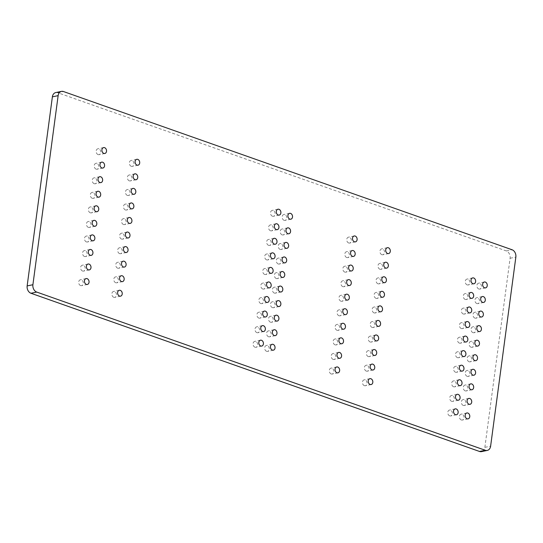 <?xml version="1.0" encoding="UTF-8"?>
<svg xmlns="http://www.w3.org/2000/svg" width="543" height="543" viewBox="0 0 543 543"><rect width="100%" height="100%" fill="white"/><g stroke="black" fill="none" stroke-linecap="round" stroke-linejoin="round"><path stroke-width="0.41" stroke-dasharray="2.71 2.04" d="M55.739 92.575A6.007 4.575 -101.7 0 1 57.721 92.724L506.28 250.927A6.007 4.575 -101.7 0 1 510.094 258.271L484.865 447.351A6.007 4.575 -101.7 0 1 481.505 451.62M80.602 285.577A3 2.287 -101.7 0 1 78.667 282.536A3 2.287 -101.7 0 1 80.371 279.774A3 2.287 -101.7 0 1 83.222 282.251A3 2.287 -101.7 0 1 81.593 285.652A3 2.287 -101.7 0 1 80.602 285.577M113.786 297.286A3 2.287 -101.7 0 1 111.851 294.245A3 2.287 -101.7 0 1 113.555 291.476A3 2.287 -101.7 0 1 116.406 293.953A3 2.287 -101.7 0 1 114.777 297.36A3 2.287 -101.7 0 1 113.786 297.286M82.543 271.025A3 2.287 -101.7 0 1 80.608 267.984A3 2.287 -101.7 0 1 82.319 265.222A3 2.287 -101.7 0 1 85.163 267.699A3 2.287 -101.7 0 1 83.534 271.1A3 2.287 -101.7 0 1 82.543 271.025M115.727 282.733A3 2.287 -101.7 0 1 113.792 279.693A3 2.287 -101.7 0 1 115.503 276.923A3 2.287 -101.7 0 1 118.347 279.401A3 2.287 -101.7 0 1 116.718 282.808A3 2.287 -101.7 0 1 115.727 282.733M84.484 256.472A3 2.287 -101.7 0 1 82.55 253.432A3 2.287 -101.7 0 1 84.26 250.669A3 2.287 -101.7 0 1 87.104 253.147A3 2.287 -101.7 0 1 85.475 256.547A3 2.287 -101.7 0 1 84.484 256.472M117.668 268.174A3 2.287 -101.7 0 1 115.734 265.133A3 2.287 -101.7 0 1 117.444 262.371A3 2.287 -101.7 0 1 120.288 264.848A3 2.287 -101.7 0 1 118.659 268.249A3 2.287 -101.7 0 1 117.668 268.174M254.972 347.201A3 2.287 -101.7 0 1 253.038 344.16A3 2.287 -101.7 0 1 254.748 341.391A3 2.287 -101.7 0 1 257.592 343.868A3 2.287 -101.7 0 1 255.963 347.276A3 2.287 -101.7 0 1 254.972 347.201M266.599 351.301A3 2.287 -101.7 0 1 264.665 348.26A3 2.287 -101.7 0 1 266.375 345.497A3 2.287 -101.7 0 1 269.219 347.968A3 2.287 -101.7 0 1 267.59 351.375A3 2.287 -101.7 0 1 266.599 351.301M256.914 332.649A3 2.287 -101.7 0 1 254.979 329.608A3 2.287 -101.7 0 1 256.69 326.838A3 2.287 -101.7 0 1 259.534 329.316A3 2.287 -101.7 0 1 257.905 332.723A3 2.287 -101.7 0 1 256.914 332.649M268.541 336.748A3 2.287 -101.7 0 1 266.606 333.707A3 2.287 -101.7 0 1 268.317 330.938A3 2.287 -101.7 0 1 271.161 333.416A3 2.287 -101.7 0 1 269.532 336.823A3 2.287 -101.7 0 1 268.541 336.748M258.855 318.089A3 2.287 -101.7 0 1 256.92 315.049A3 2.287 -101.7 0 1 258.631 312.286A3 2.287 -101.7 0 1 261.475 314.764A3 2.287 -101.7 0 1 259.846 318.164A3 2.287 -101.7 0 1 258.855 318.089M270.482 322.189A3 2.287 -101.7 0 1 268.547 319.155A3 2.287 -101.7 0 1 270.258 316.386A3 2.287 -101.7 0 1 273.102 318.863A3 2.287 -101.7 0 1 271.473 322.27A3 2.287 -101.7 0 1 270.482 322.189M86.425 241.92A3 2.287 -101.7 0 1 84.491 238.879A3 2.287 -101.7 0 1 86.201 236.117A3 2.287 -101.7 0 1 89.045 238.594A3 2.287 -101.7 0 1 87.416 241.995A3 2.287 -101.7 0 1 86.425 241.92M119.609 253.622A3 2.287 -101.7 0 1 117.675 250.581A3 2.287 -101.7 0 1 119.385 247.818A3 2.287 -101.7 0 1 122.229 250.296A3 2.287 -101.7 0 1 120.6 253.696A3 2.287 -101.7 0 1 119.609 253.622M88.366 227.368A3 2.287 -101.7 0 1 86.432 224.327A3 2.287 -101.7 0 1 88.142 221.564A3 2.287 -101.7 0 1 90.986 224.035A3 2.287 -101.7 0 1 89.357 227.442A3 2.287 -101.7 0 1 88.366 227.368M121.551 239.069A3 2.287 -101.7 0 1 119.616 236.029A3 2.287 -101.7 0 1 121.327 233.266A3 2.287 -101.7 0 1 124.171 235.743A3 2.287 -101.7 0 1 122.542 239.144A3 2.287 -101.7 0 1 121.551 239.069M260.796 303.537A3 2.287 -101.7 0 1 258.862 300.496A3 2.287 -101.7 0 1 260.572 297.734A3 2.287 -101.7 0 1 263.423 300.211A3 2.287 -101.7 0 1 261.787 303.612A3 2.287 -101.7 0 1 260.796 303.537M272.423 307.637A3 2.287 -101.7 0 1 270.489 304.596A3 2.287 -101.7 0 1 272.199 301.833A3 2.287 -101.7 0 1 275.043 304.311A3 2.287 -101.7 0 1 273.414 307.711A3 2.287 -101.7 0 1 272.423 307.637M262.737 288.985A3 2.287 -101.7 0 1 260.803 285.944A3 2.287 -101.7 0 1 262.513 283.181A3 2.287 -101.7 0 1 265.364 285.659A3 2.287 -101.7 0 1 263.735 289.059A3 2.287 -101.7 0 1 262.737 288.985M274.364 293.084A3 2.287 -101.7 0 1 272.43 290.043A3 2.287 -101.7 0 1 274.14 287.281A3 2.287 -101.7 0 1 276.984 289.758A3 2.287 -101.7 0 1 275.355 293.159A3 2.287 -101.7 0 1 274.364 293.084M331.196 373.964A3 2.287 -101.7 0 1 329.262 370.923A3 2.287 -101.7 0 1 330.972 368.154A3 2.287 -101.7 0 1 333.816 370.631A3 2.287 -101.7 0 1 332.187 374.039A3 2.287 -101.7 0 1 331.196 373.964M364.38 385.666A3 2.287 -101.7 0 1 362.446 382.625A3 2.287 -101.7 0 1 364.156 379.862A3 2.287 -101.7 0 1 367 382.34A3 2.287 -101.7 0 1 365.371 385.74A3 2.287 -101.7 0 1 364.38 385.666M333.137 359.405A3 2.287 -101.7 0 1 331.203 356.364A3 2.287 -101.7 0 1 332.913 353.602A3 2.287 -101.7 0 1 335.757 356.079A3 2.287 -101.7 0 1 334.128 359.486A3 2.287 -101.7 0 1 333.137 359.405M366.321 371.113A3 2.287 -101.7 0 1 364.387 368.073A3 2.287 -101.7 0 1 366.097 365.31A3 2.287 -101.7 0 1 368.941 367.781A3 2.287 -101.7 0 1 367.312 371.188A3 2.287 -101.7 0 1 366.321 371.113M335.079 344.853A3 2.287 -101.7 0 1 333.144 341.812A3 2.287 -101.7 0 1 334.855 339.049A3 2.287 -101.7 0 1 337.698 341.527A3 2.287 -101.7 0 1 336.069 344.927A3 2.287 -101.7 0 1 335.079 344.853M368.263 356.561A3 2.287 -101.7 0 1 366.328 353.52A3 2.287 -101.7 0 1 368.039 350.751A3 2.287 -101.7 0 1 370.883 353.228A3 2.287 -101.7 0 1 369.254 356.636A3 2.287 -101.7 0 1 368.263 356.561M449.706 415.877A3 2.287 -101.7 0 1 447.771 412.836A3 2.287 -101.7 0 1 449.475 410.074A3 2.287 -101.7 0 1 452.326 412.551A3 2.287 -101.7 0 1 450.697 415.952A3 2.287 -101.7 0 1 449.706 415.877M461.333 419.977A3 2.287 -101.7 0 1 459.398 416.936A3 2.287 -101.7 0 1 461.102 414.173A3 2.287 -101.7 0 1 463.953 416.651A3 2.287 -101.7 0 1 462.324 420.051A3 2.287 -101.7 0 1 461.333 419.977M451.647 401.325A3 2.287 -101.7 0 1 449.713 398.284A3 2.287 -101.7 0 1 451.416 395.521A3 2.287 -101.7 0 1 454.267 397.999A3 2.287 -101.7 0 1 452.638 401.399A3 2.287 -101.7 0 1 451.647 401.325M463.274 405.424A3 2.287 -101.7 0 1 461.34 402.383A3 2.287 -101.7 0 1 463.043 399.621A3 2.287 -101.7 0 1 465.894 402.098A3 2.287 -101.7 0 1 464.265 405.499A3 2.287 -101.7 0 1 463.274 405.424M453.588 386.772A3 2.287 -101.7 0 1 451.654 383.731A3 2.287 -101.7 0 1 453.364 380.969A3 2.287 -101.7 0 1 456.208 383.439A3 2.287 -101.7 0 1 454.579 386.847A3 2.287 -101.7 0 1 453.588 386.772M465.215 390.872A3 2.287 -101.7 0 1 463.281 387.831A3 2.287 -101.7 0 1 464.984 385.068A3 2.287 -101.7 0 1 467.835 387.546A3 2.287 -101.7 0 1 466.206 390.946A3 2.287 -101.7 0 1 465.215 390.872M337.02 330.3A3 2.287 -101.7 0 1 335.085 327.259A3 2.287 -101.7 0 1 336.796 324.497A3 2.287 -101.7 0 1 339.64 326.974A3 2.287 -101.7 0 1 338.011 330.375A3 2.287 -101.7 0 1 337.02 330.3M370.204 342.002A3 2.287 -101.7 0 1 368.269 338.968A3 2.287 -101.7 0 1 369.98 336.198A3 2.287 -101.7 0 1 372.824 338.676A3 2.287 -101.7 0 1 371.195 342.083A3 2.287 -101.7 0 1 370.204 342.002M338.961 315.748A3 2.287 -101.7 0 1 337.027 312.707A3 2.287 -101.7 0 1 338.737 309.944A3 2.287 -101.7 0 1 341.588 312.422A3 2.287 -101.7 0 1 339.952 315.822A3 2.287 -101.7 0 1 338.961 315.748M372.145 327.449A3 2.287 -101.7 0 1 370.211 324.409A3 2.287 -101.7 0 1 371.921 321.646A3 2.287 -101.7 0 1 374.772 324.123A3 2.287 -101.7 0 1 373.136 327.524A3 2.287 -101.7 0 1 372.145 327.449M455.529 372.22A3 2.287 -101.7 0 1 453.595 369.179A3 2.287 -101.7 0 1 455.305 366.41A3 2.287 -101.7 0 1 458.149 368.887A3 2.287 -101.7 0 1 456.52 372.294A3 2.287 -101.7 0 1 455.529 372.22M467.156 376.319A3 2.287 -101.7 0 1 465.222 373.279A3 2.287 -101.7 0 1 466.926 370.516A3 2.287 -101.7 0 1 469.776 372.987A3 2.287 -101.7 0 1 468.147 376.394A3 2.287 -101.7 0 1 467.156 376.319M457.471 357.667A3 2.287 -101.7 0 1 455.536 354.627A3 2.287 -101.7 0 1 457.247 351.857A3 2.287 -101.7 0 1 460.091 354.335A3 2.287 -101.7 0 1 458.462 357.742A3 2.287 -101.7 0 1 457.471 357.667M469.098 361.767A3 2.287 -101.7 0 1 467.163 358.726A3 2.287 -101.7 0 1 468.874 355.957A3 2.287 -101.7 0 1 471.718 358.434A3 2.287 -101.7 0 1 470.089 361.842A3 2.287 -101.7 0 1 469.098 361.767M90.308 212.815A3 2.287 -101.7 0 1 88.373 209.774A3 2.287 -101.7 0 1 90.084 207.005A3 2.287 -101.7 0 1 92.928 209.483A3 2.287 -101.7 0 1 91.299 212.89A3 2.287 -101.7 0 1 90.308 212.815M123.492 224.517A3 2.287 -101.7 0 1 121.557 221.476A3 2.287 -101.7 0 1 123.268 218.714A3 2.287 -101.7 0 1 126.119 221.191A3 2.287 -101.7 0 1 124.483 224.592A3 2.287 -101.7 0 1 123.492 224.517M92.249 198.263A3 2.287 -101.7 0 1 90.314 195.222A3 2.287 -101.7 0 1 92.025 192.453A3 2.287 -101.7 0 1 94.876 194.93A3 2.287 -101.7 0 1 93.24 198.338A3 2.287 -101.7 0 1 92.249 198.263M125.433 209.965A3 2.287 -101.7 0 1 123.499 206.924A3 2.287 -101.7 0 1 125.209 204.161A3 2.287 -101.7 0 1 128.06 206.632A3 2.287 -101.7 0 1 126.424 210.039A3 2.287 -101.7 0 1 125.433 209.965M264.685 274.432A3 2.287 -101.7 0 1 262.744 271.391A3 2.287 -101.7 0 1 264.455 268.629A3 2.287 -101.7 0 1 267.305 271.106A3 2.287 -101.7 0 1 265.676 274.507A3 2.287 -101.7 0 1 264.685 274.432M276.306 278.532A3 2.287 -101.7 0 1 274.371 275.491A3 2.287 -101.7 0 1 276.082 272.729A3 2.287 -101.7 0 1 278.932 275.206A3 2.287 -101.7 0 1 277.297 278.607A3 2.287 -101.7 0 1 276.306 278.532M266.627 259.88A3 2.287 -101.7 0 1 264.692 256.839A3 2.287 -101.7 0 1 266.396 254.076A3 2.287 -101.7 0 1 269.247 256.547A3 2.287 -101.7 0 1 267.618 259.954A3 2.287 -101.7 0 1 266.627 259.88M278.247 263.979A3 2.287 -101.7 0 1 276.312 260.939A3 2.287 -101.7 0 1 278.023 258.176A3 2.287 -101.7 0 1 280.874 260.654A3 2.287 -101.7 0 1 279.245 264.054A3 2.287 -101.7 0 1 278.247 263.979M94.19 183.704A3 2.287 -101.7 0 1 92.256 180.663A3 2.287 -101.7 0 1 93.966 177.9A3 2.287 -101.7 0 1 96.817 180.378A3 2.287 -101.7 0 1 95.181 183.778A3 2.287 -101.7 0 1 94.19 183.704M127.381 195.412A3 2.287 -101.7 0 1 125.44 192.371A3 2.287 -101.7 0 1 127.15 189.602A3 2.287 -101.7 0 1 130.001 192.079A3 2.287 -101.7 0 1 128.372 195.487A3 2.287 -101.7 0 1 127.381 195.412M96.138 169.151A3 2.287 -101.7 0 1 94.197 166.11A3 2.287 -101.7 0 1 95.907 163.348A3 2.287 -101.7 0 1 98.758 165.825A3 2.287 -101.7 0 1 97.129 169.226A3 2.287 -101.7 0 1 96.138 169.151M129.322 180.86A3 2.287 -101.7 0 1 127.381 177.819A3 2.287 -101.7 0 1 129.091 175.05A3 2.287 -101.7 0 1 131.942 177.527A3 2.287 -101.7 0 1 130.313 180.934A3 2.287 -101.7 0 1 129.322 180.86M98.079 154.599A3 2.287 -101.7 0 1 96.145 151.558A3 2.287 -101.7 0 1 97.849 148.796A3 2.287 -101.7 0 1 100.699 151.273A3 2.287 -101.7 0 1 99.07 154.674A3 2.287 -101.7 0 1 98.079 154.599M131.263 166.301A3 2.287 -101.7 0 1 129.329 163.26A3 2.287 -101.7 0 1 131.033 160.497A3 2.287 -101.7 0 1 133.883 162.975A3 2.287 -101.7 0 1 132.254 166.375A3 2.287 -101.7 0 1 131.263 166.301M268.568 245.327A3 2.287 -101.7 0 1 266.633 242.287A3 2.287 -101.7 0 1 268.337 239.517A3 2.287 -101.7 0 1 271.188 241.995A3 2.287 -101.7 0 1 269.559 245.402A3 2.287 -101.7 0 1 268.568 245.327M280.195 249.427A3 2.287 -101.7 0 1 278.254 246.386A3 2.287 -101.7 0 1 279.964 243.624A3 2.287 -101.7 0 1 282.815 246.094A3 2.287 -101.7 0 1 281.186 249.502A3 2.287 -101.7 0 1 280.195 249.427M270.509 230.775A3 2.287 -101.7 0 1 268.575 227.734A3 2.287 -101.7 0 1 270.278 224.965A3 2.287 -101.7 0 1 273.129 227.442A3 2.287 -101.7 0 1 271.5 230.85A3 2.287 -101.7 0 1 270.509 230.775M282.136 234.875A3 2.287 -101.7 0 1 280.202 231.834A3 2.287 -101.7 0 1 281.905 229.065A3 2.287 -101.7 0 1 284.756 231.542A3 2.287 -101.7 0 1 283.127 234.949A3 2.287 -101.7 0 1 282.136 234.875M272.45 216.216A3 2.287 -101.7 0 1 270.516 213.175A3 2.287 -101.7 0 1 272.219 210.412A3 2.287 -101.7 0 1 275.07 212.89A3 2.287 -101.7 0 1 273.441 216.29A3 2.287 -101.7 0 1 272.45 216.216M284.077 220.315A3 2.287 -101.7 0 1 282.143 217.281A3 2.287 -101.7 0 1 283.846 214.512A3 2.287 -101.7 0 1 286.697 216.99A3 2.287 -101.7 0 1 285.068 220.397A3 2.287 -101.7 0 1 284.077 220.315M340.902 301.195A3 2.287 -101.7 0 1 338.968 298.155A3 2.287 -101.7 0 1 340.678 295.392A3 2.287 -101.7 0 1 343.529 297.863A3 2.287 -101.7 0 1 341.893 301.27A3 2.287 -101.7 0 1 340.902 301.195M374.086 312.897A3 2.287 -101.7 0 1 372.152 309.856A3 2.287 -101.7 0 1 373.862 307.094A3 2.287 -101.7 0 1 376.713 309.571A3 2.287 -101.7 0 1 375.084 312.972A3 2.287 -101.7 0 1 374.086 312.897M342.85 286.643A3 2.287 -101.7 0 1 340.909 283.602A3 2.287 -101.7 0 1 342.619 280.84A3 2.287 -101.7 0 1 345.47 283.31A3 2.287 -101.7 0 1 343.841 286.718A3 2.287 -101.7 0 1 342.85 286.643M376.034 298.345A3 2.287 -101.7 0 1 374.093 295.304A3 2.287 -101.7 0 1 375.804 292.541A3 2.287 -101.7 0 1 378.654 295.019A3 2.287 -101.7 0 1 377.025 298.419A3 2.287 -101.7 0 1 376.034 298.345M459.412 343.108A3 2.287 -101.7 0 1 457.477 340.067A3 2.287 -101.7 0 1 459.188 337.305A3 2.287 -101.7 0 1 462.032 339.782A3 2.287 -101.7 0 1 460.403 343.19A3 2.287 -101.7 0 1 459.412 343.108M471.039 347.215A3 2.287 -101.7 0 1 469.104 344.174A3 2.287 -101.7 0 1 470.815 341.404A3 2.287 -101.7 0 1 473.659 343.882A3 2.287 -101.7 0 1 472.03 347.289A3 2.287 -101.7 0 1 471.039 347.215M461.353 328.556A3 2.287 -101.7 0 1 459.419 325.515A3 2.287 -101.7 0 1 461.129 322.752A3 2.287 -101.7 0 1 463.973 325.23A3 2.287 -101.7 0 1 462.344 328.63A3 2.287 -101.7 0 1 461.353 328.556M472.98 332.655A3 2.287 -101.7 0 1 471.046 329.615A3 2.287 -101.7 0 1 472.756 326.852A3 2.287 -101.7 0 1 475.6 329.329A3 2.287 -101.7 0 1 473.971 332.73A3 2.287 -101.7 0 1 472.98 332.655M344.791 272.091A3 2.287 -101.7 0 1 342.85 269.05A3 2.287 -101.7 0 1 344.561 266.28A3 2.287 -101.7 0 1 347.411 268.758A3 2.287 -101.7 0 1 345.782 272.165A3 2.287 -101.7 0 1 344.791 272.091M377.976 283.792A3 2.287 -101.7 0 1 376.041 280.751A3 2.287 -101.7 0 1 377.745 277.989A3 2.287 -101.7 0 1 380.595 280.466A3 2.287 -101.7 0 1 378.966 283.867A3 2.287 -101.7 0 1 377.976 283.792M346.733 257.531A3 2.287 -101.7 0 1 344.798 254.497A3 2.287 -101.7 0 1 346.502 251.728A3 2.287 -101.7 0 1 349.353 254.205A3 2.287 -101.7 0 1 347.724 257.613A3 2.287 -101.7 0 1 346.733 257.531M379.917 269.24A3 2.287 -101.7 0 1 377.982 266.199A3 2.287 -101.7 0 1 379.686 263.436A3 2.287 -101.7 0 1 382.537 265.907A3 2.287 -101.7 0 1 380.908 269.314A3 2.287 -101.7 0 1 379.917 269.24M348.674 242.979A3 2.287 -101.7 0 1 346.739 239.938A3 2.287 -101.7 0 1 348.443 237.176A3 2.287 -101.7 0 1 351.294 239.653A3 2.287 -101.7 0 1 349.665 243.054A3 2.287 -101.7 0 1 348.674 242.979M381.858 254.687A3 2.287 -101.7 0 1 379.924 251.647A3 2.287 -101.7 0 1 381.627 248.877A3 2.287 -101.7 0 1 384.478 251.355A3 2.287 -101.7 0 1 382.849 254.762A3 2.287 -101.7 0 1 381.858 254.687M463.294 314.003A3 2.287 -101.7 0 1 461.36 310.963A3 2.287 -101.7 0 1 463.07 308.2A3 2.287 -101.7 0 1 465.921 310.677A3 2.287 -101.7 0 1 464.285 314.078A3 2.287 -101.7 0 1 463.294 314.003M474.921 318.103A3 2.287 -101.7 0 1 472.987 315.062A3 2.287 -101.7 0 1 474.697 312.3A3 2.287 -101.7 0 1 477.541 314.777A3 2.287 -101.7 0 1 475.912 318.178A3 2.287 -101.7 0 1 474.921 318.103M465.236 299.451A3 2.287 -101.7 0 1 463.301 296.41A3 2.287 -101.7 0 1 465.012 293.648A3 2.287 -101.7 0 1 467.862 296.125A3 2.287 -101.7 0 1 466.233 299.526A3 2.287 -101.7 0 1 465.236 299.451M476.863 303.551A3 2.287 -101.7 0 1 474.928 300.51A3 2.287 -101.7 0 1 476.639 297.747A3 2.287 -101.7 0 1 479.489 300.225A3 2.287 -101.7 0 1 477.854 303.625A3 2.287 -101.7 0 1 476.863 303.551M467.184 284.899A3 2.287 -101.7 0 1 465.242 281.858A3 2.287 -101.7 0 1 466.953 279.095A3 2.287 -101.7 0 1 469.804 281.566A3 2.287 -101.7 0 1 468.175 284.973A3 2.287 -101.7 0 1 467.184 284.899M478.804 288.998A3 2.287 -101.7 0 1 476.869 285.957A3 2.287 -101.7 0 1 478.58 283.195A3 2.287 -101.7 0 1 481.431 285.672A3 2.287 -101.7 0 1 479.795 289.073A3 2.287 -101.7 0 1 478.804 288.998M506.28 250.927L512.035 249.739M510.094 258.271L515.85 257.077M57.721 92.724L63.477 91.536M484.865 447.351L490.621 446.156M86.127 278.579L80.371 279.774M87.348 284.464L81.593 285.652M119.311 290.288L113.555 291.476M120.532 296.166L114.777 297.36M88.068 264.027L82.319 265.222M89.29 269.912L83.534 271.1M121.252 275.735L115.503 276.923M122.474 281.613L116.718 282.808M90.009 249.475L84.26 250.669M91.231 255.359L85.475 256.547M123.193 261.183L117.444 262.371M124.415 267.061L118.659 268.249M260.497 340.203L254.748 341.391M261.719 346.081L255.963 347.276M272.124 344.303L266.375 345.497M273.346 350.181L267.59 351.375M262.445 325.651L256.69 326.838M263.66 331.529L257.905 332.723M274.066 329.75L268.317 330.938M275.287 335.628L269.532 336.823M264.387 311.098L258.631 312.286M265.602 316.976L259.846 318.164M276.014 315.198L270.258 316.386M277.229 321.076L271.473 322.27M91.95 234.922L86.201 236.117M93.172 240.8L87.416 241.995M125.141 246.624L119.385 247.818M126.356 252.509L120.6 253.696M93.898 220.37L88.142 221.564M95.113 226.248L89.357 227.442M127.082 232.071L121.327 233.266M128.297 237.956L122.542 239.144M266.328 296.539L260.572 297.734M267.543 302.424L261.787 303.612M277.955 300.639L272.199 301.833M279.17 306.524L273.414 307.711M268.269 281.987L262.513 283.181M269.484 287.871L263.735 289.059M279.896 286.086L274.14 287.281M281.111 291.971L275.355 293.159M336.721 366.966L330.972 368.154M337.943 372.844L332.187 374.039M369.905 378.668L364.156 379.862M371.127 384.546L365.371 385.74M338.662 352.414L332.913 353.602M339.884 358.292L334.128 359.486M371.853 364.115L366.097 365.31M373.068 369.993L367.312 371.188M340.61 337.855L334.855 339.049M341.825 343.739L336.069 344.927M373.794 349.563L368.039 350.751M375.009 355.441L369.254 356.636M455.231 408.879L449.475 410.074M456.453 414.764L450.697 415.952M466.858 412.979L461.102 414.173M468.073 418.863L462.324 420.051M457.172 394.327L451.416 395.521M458.394 400.205L452.638 401.399M468.799 398.426L463.043 399.621M470.021 404.311L464.265 405.499M459.113 379.774L453.364 380.969M460.335 385.652L454.579 386.847M470.74 383.874L464.984 385.068M471.962 389.752L466.206 390.946M342.552 323.302L336.796 324.497M343.767 329.187L338.011 330.375M375.736 335.011L369.98 336.198M376.951 340.889L371.195 342.083M344.493 308.75L338.737 309.944M345.708 314.628L339.952 315.822M377.677 320.451L371.921 321.646M378.892 326.336L373.136 327.524M461.055 365.222L455.305 366.41M462.276 371.1L456.52 372.294M472.681 369.321L466.926 370.516M473.903 375.199L468.147 376.394M463.003 350.669L457.247 351.857M464.217 356.547L458.462 357.742M474.623 354.769L468.874 355.957M475.844 360.647L470.089 361.842M95.839 205.817L90.084 207.005M97.054 211.695L91.299 212.89M129.024 217.519L123.268 218.714M130.239 223.397L124.483 224.592M97.781 191.265L92.025 192.453M98.996 197.143L93.24 198.338M130.965 202.967L125.209 204.161M132.18 208.845L126.424 210.039M270.21 267.434L264.455 268.629M271.425 273.312L265.676 274.507M281.837 271.534L276.082 272.729M283.052 277.412L277.297 278.607M272.152 252.882L266.396 254.076M273.367 258.76L267.618 259.954M283.779 256.982L278.023 258.176M284.994 262.86L279.245 264.054M99.722 176.713L93.966 177.9M100.937 182.591L95.181 183.778M132.906 188.414L127.15 189.602M134.121 194.292L128.372 195.487M101.663 162.153L95.907 163.348M102.878 168.038L97.129 169.226M134.847 173.862L129.091 175.05M136.062 179.74L130.313 180.934M103.604 147.601L97.849 148.796M104.819 153.486L99.07 154.674M136.788 159.309L131.033 160.497M138.01 165.187L132.254 166.375M274.093 238.329L268.337 239.517M275.315 244.207L269.559 245.402M285.72 242.429L279.964 243.624M286.935 248.307L281.186 249.502M276.034 223.777L270.278 224.965M277.256 229.655L271.5 230.85M287.661 227.877L281.905 229.065M288.883 233.755L283.127 234.949M277.975 209.225L272.219 210.412M279.197 215.103L273.441 216.29M289.602 213.324L283.846 214.512M290.824 219.202L285.068 220.397M346.434 294.197L340.678 295.392M347.649 300.075L341.893 301.27M379.618 305.899L373.862 307.094M380.833 311.784L375.084 312.972M348.375 279.645L342.619 280.84M349.59 285.523L343.841 286.718M381.559 291.347L375.804 292.541M382.774 297.231L377.025 298.419M464.944 336.117L459.188 337.305M466.159 341.995L460.403 343.19M476.564 340.217L470.815 341.404M477.786 346.095L472.03 347.289M466.885 321.558L461.129 322.752M468.1 327.443L462.344 328.63M478.512 325.664L472.756 326.852M479.727 331.542L473.971 332.73M350.316 265.093L344.561 266.28M351.531 270.971L345.782 272.165M383.501 276.794L377.745 277.989M384.722 282.672L378.966 283.867M352.258 250.54L346.502 251.728M353.479 256.418L347.724 257.613M385.442 262.242L379.686 263.436M386.664 268.12L380.908 269.314M354.199 235.981L348.443 237.176M355.421 241.866L349.665 243.054M387.383 247.689L381.627 248.877M388.605 253.567L382.849 254.762M468.826 307.005L463.07 308.2M470.041 312.89L464.285 314.078M480.453 311.105L474.697 312.3M481.668 316.99L475.912 318.178M470.767 292.453L465.012 293.648M471.982 298.331L466.233 299.526M482.394 296.553L476.639 297.747M483.609 302.437L477.854 303.625M472.709 277.901L466.953 279.095M473.924 283.779L468.175 284.973M484.336 282L478.58 283.195M485.551 287.878L479.795 289.073"/><path stroke-width="0.81" d="M512.035 249.739A6.007 4.575 -101.7 0 1 515.85 257.077L490.621 446.156A6.007 4.575 -101.7 0 1 487.261 450.425A6.007 4.575 -101.7 0 1 485.279 450.276L36.72 292.073A6.007 4.575 -101.7 0 1 32.906 284.729L58.135 95.649A6.007 4.575 -101.7 0 1 61.495 91.38A6.007 4.575 -101.7 0 1 63.477 91.536L512.035 249.739M487.261 450.425L481.505 451.62A6.007 4.575 -101.7 0 1 479.523 451.464L30.965 293.261A6.007 4.575 -101.7 0 1 27.15 285.923L52.379 96.844A6.007 4.575 -101.7 0 1 55.739 92.575L61.495 91.38M86.357 284.389A3 2.287 -101.7 0 1 84.423 281.349A3 2.287 -101.7 0 1 86.127 278.579A3 2.287 -101.7 0 1 88.977 281.057A3 2.287 -101.7 0 1 87.348 284.464A3 2.287 -101.7 0 1 86.357 284.389M119.541 296.091A3 2.287 -101.7 0 1 117.607 293.05A3 2.287 -101.7 0 1 119.311 290.288A3 2.287 -101.7 0 1 122.161 292.765A3 2.287 -101.7 0 1 120.532 296.166A3 2.287 -101.7 0 1 119.541 296.091M88.299 269.837A3 2.287 -101.7 0 1 86.364 266.796A3 2.287 -101.7 0 1 88.068 264.027A3 2.287 -101.7 0 1 90.919 266.504A3 2.287 -101.7 0 1 89.29 269.912A3 2.287 -101.7 0 1 88.299 269.837M121.483 281.539A3 2.287 -101.7 0 1 119.548 278.498A3 2.287 -101.7 0 1 121.252 275.735A3 2.287 -101.7 0 1 124.103 278.206A3 2.287 -101.7 0 1 122.474 281.613A3 2.287 -101.7 0 1 121.483 281.539M90.24 255.278A3 2.287 -101.7 0 1 88.305 252.237A3 2.287 -101.7 0 1 90.009 249.475A3 2.287 -101.7 0 1 92.86 251.952A3 2.287 -101.7 0 1 91.231 255.359A3 2.287 -101.7 0 1 90.24 255.278M123.424 266.986A3 2.287 -101.7 0 1 121.489 263.946A3 2.287 -101.7 0 1 123.193 261.183A3 2.287 -101.7 0 1 126.044 263.654A3 2.287 -101.7 0 1 124.415 267.061A3 2.287 -101.7 0 1 123.424 266.986M260.728 346.006A3 2.287 -101.7 0 1 258.794 342.966A3 2.287 -101.7 0 1 260.497 340.203A3 2.287 -101.7 0 1 263.348 342.681A3 2.287 -101.7 0 1 261.719 346.081A3 2.287 -101.7 0 1 260.728 346.006M272.355 350.106A3 2.287 -101.7 0 1 270.421 347.065A3 2.287 -101.7 0 1 272.124 344.303A3 2.287 -101.7 0 1 274.975 346.78A3 2.287 -101.7 0 1 273.346 350.181A3 2.287 -101.7 0 1 272.355 350.106M262.669 331.454A3 2.287 -101.7 0 1 260.735 328.413A3 2.287 -101.7 0 1 262.445 325.651A3 2.287 -101.7 0 1 265.289 328.121A3 2.287 -101.7 0 1 263.66 331.529A3 2.287 -101.7 0 1 262.669 331.454M274.296 335.554A3 2.287 -101.7 0 1 272.362 332.513A3 2.287 -101.7 0 1 274.066 329.75A3 2.287 -101.7 0 1 276.916 332.228A3 2.287 -101.7 0 1 275.287 335.628A3 2.287 -101.7 0 1 274.296 335.554M264.611 316.902A3 2.287 -101.7 0 1 262.676 313.861A3 2.287 -101.7 0 1 264.387 311.098A3 2.287 -101.7 0 1 267.231 313.569A3 2.287 -101.7 0 1 265.602 316.976A3 2.287 -101.7 0 1 264.611 316.902M276.238 321.001A3 2.287 -101.7 0 1 274.303 317.96A3 2.287 -101.7 0 1 276.014 315.198A3 2.287 -101.7 0 1 278.858 317.669A3 2.287 -101.7 0 1 277.229 321.076A3 2.287 -101.7 0 1 276.238 321.001M92.181 240.725A3 2.287 -101.7 0 1 90.247 237.685A3 2.287 -101.7 0 1 91.95 234.922A3 2.287 -101.7 0 1 94.801 237.4A3 2.287 -101.7 0 1 93.172 240.8A3 2.287 -101.7 0 1 92.181 240.725M125.365 252.434A3 2.287 -101.7 0 1 123.431 249.393A3 2.287 -101.7 0 1 125.141 246.624A3 2.287 -101.7 0 1 127.985 249.101A3 2.287 -101.7 0 1 126.356 252.509A3 2.287 -101.7 0 1 125.365 252.434M94.122 226.173A3 2.287 -101.7 0 1 92.188 223.132A3 2.287 -101.7 0 1 93.898 220.37A3 2.287 -101.7 0 1 96.742 222.847A3 2.287 -101.7 0 1 95.113 226.248A3 2.287 -101.7 0 1 94.122 226.173M127.306 237.875A3 2.287 -101.7 0 1 125.372 234.834A3 2.287 -101.7 0 1 127.082 232.071A3 2.287 -101.7 0 1 129.926 234.549A3 2.287 -101.7 0 1 128.297 237.956A3 2.287 -101.7 0 1 127.306 237.875M266.552 302.349A3 2.287 -101.7 0 1 264.617 299.308A3 2.287 -101.7 0 1 266.328 296.539A3 2.287 -101.7 0 1 269.172 299.017A3 2.287 -101.7 0 1 267.543 302.424A3 2.287 -101.7 0 1 266.552 302.349M278.179 306.449A3 2.287 -101.7 0 1 276.244 303.408A3 2.287 -101.7 0 1 277.955 300.639A3 2.287 -101.7 0 1 280.799 303.116A3 2.287 -101.7 0 1 279.17 306.524A3 2.287 -101.7 0 1 278.179 306.449M268.493 287.79A3 2.287 -101.7 0 1 266.559 284.749A3 2.287 -101.7 0 1 268.269 281.987A3 2.287 -101.7 0 1 271.113 284.464A3 2.287 -101.7 0 1 269.484 287.871A3 2.287 -101.7 0 1 268.493 287.79M280.12 291.896A3 2.287 -101.7 0 1 278.186 288.856A3 2.287 -101.7 0 1 279.896 286.086A3 2.287 -101.7 0 1 282.74 288.564A3 2.287 -101.7 0 1 281.111 291.971A3 2.287 -101.7 0 1 280.12 291.896M336.952 372.769A3 2.287 -101.7 0 1 335.017 369.729A3 2.287 -101.7 0 1 336.721 366.966A3 2.287 -101.7 0 1 339.572 369.444A3 2.287 -101.7 0 1 337.943 372.844A3 2.287 -101.7 0 1 336.952 372.769M370.136 384.471A3 2.287 -101.7 0 1 368.202 381.43A3 2.287 -101.7 0 1 369.905 378.668A3 2.287 -101.7 0 1 372.756 381.145A3 2.287 -101.7 0 1 371.127 384.546A3 2.287 -101.7 0 1 370.136 384.471M338.893 358.217A3 2.287 -101.7 0 1 336.959 355.176A3 2.287 -101.7 0 1 338.662 352.414A3 2.287 -101.7 0 1 341.513 354.884A3 2.287 -101.7 0 1 339.884 358.292A3 2.287 -101.7 0 1 338.893 358.217M372.077 369.919A3 2.287 -101.7 0 1 370.143 366.878A3 2.287 -101.7 0 1 371.853 364.115A3 2.287 -101.7 0 1 374.697 366.593A3 2.287 -101.7 0 1 373.068 369.993A3 2.287 -101.7 0 1 372.077 369.919M340.834 343.665A3 2.287 -101.7 0 1 338.9 340.624A3 2.287 -101.7 0 1 340.61 337.855A3 2.287 -101.7 0 1 343.454 340.332A3 2.287 -101.7 0 1 341.825 343.739A3 2.287 -101.7 0 1 340.834 343.665M374.018 355.366A3 2.287 -101.7 0 1 372.084 352.326A3 2.287 -101.7 0 1 373.794 349.563A3 2.287 -101.7 0 1 376.638 352.04A3 2.287 -101.7 0 1 375.009 355.441A3 2.287 -101.7 0 1 374.018 355.366M455.462 414.682A3 2.287 -101.7 0 1 453.52 411.648A3 2.287 -101.7 0 1 455.231 408.879A3 2.287 -101.7 0 1 458.082 411.356A3 2.287 -101.7 0 1 456.453 414.764A3 2.287 -101.7 0 1 455.462 414.682M467.082 418.789A3 2.287 -101.7 0 1 465.147 415.748A3 2.287 -101.7 0 1 466.858 412.979A3 2.287 -101.7 0 1 469.709 415.456A3 2.287 -101.7 0 1 468.073 418.863A3 2.287 -101.7 0 1 467.082 418.789M457.403 400.13A3 2.287 -101.7 0 1 455.468 397.089A3 2.287 -101.7 0 1 457.172 394.327A3 2.287 -101.7 0 1 460.023 396.804A3 2.287 -101.7 0 1 458.394 400.205A3 2.287 -101.7 0 1 457.403 400.13M469.03 404.23A3 2.287 -101.7 0 1 467.089 401.189A3 2.287 -101.7 0 1 468.799 398.426A3 2.287 -101.7 0 1 471.65 400.904A3 2.287 -101.7 0 1 470.021 404.311A3 2.287 -101.7 0 1 469.03 404.23M459.344 385.578A3 2.287 -101.7 0 1 457.41 382.537A3 2.287 -101.7 0 1 459.113 379.774A3 2.287 -101.7 0 1 461.964 382.252A3 2.287 -101.7 0 1 460.335 385.652A3 2.287 -101.7 0 1 459.344 385.578M470.971 389.677A3 2.287 -101.7 0 1 469.037 386.636A3 2.287 -101.7 0 1 470.74 383.874A3 2.287 -101.7 0 1 473.591 386.351A3 2.287 -101.7 0 1 471.962 389.752A3 2.287 -101.7 0 1 470.971 389.677M342.776 329.112A3 2.287 -101.7 0 1 340.841 326.071A3 2.287 -101.7 0 1 342.552 323.302A3 2.287 -101.7 0 1 345.396 325.78A3 2.287 -101.7 0 1 343.767 329.187A3 2.287 -101.7 0 1 342.776 329.112M375.96 340.814A3 2.287 -101.7 0 1 374.025 337.773A3 2.287 -101.7 0 1 375.736 335.011A3 2.287 -101.7 0 1 378.58 337.481A3 2.287 -101.7 0 1 376.951 340.889A3 2.287 -101.7 0 1 375.96 340.814M344.717 314.553A3 2.287 -101.7 0 1 342.782 311.512A3 2.287 -101.7 0 1 344.493 308.75A3 2.287 -101.7 0 1 347.337 311.227A3 2.287 -101.7 0 1 345.708 314.628A3 2.287 -101.7 0 1 344.717 314.553M377.901 326.262A3 2.287 -101.7 0 1 375.966 323.221A3 2.287 -101.7 0 1 377.677 320.451A3 2.287 -101.7 0 1 380.521 322.929A3 2.287 -101.7 0 1 378.892 326.336A3 2.287 -101.7 0 1 377.901 326.262M461.285 371.025A3 2.287 -101.7 0 1 459.351 367.984A3 2.287 -101.7 0 1 461.055 365.222A3 2.287 -101.7 0 1 463.905 367.699A3 2.287 -101.7 0 1 462.276 371.1A3 2.287 -101.7 0 1 461.285 371.025M472.912 375.125A3 2.287 -101.7 0 1 470.978 372.084A3 2.287 -101.7 0 1 472.681 369.321A3 2.287 -101.7 0 1 475.532 371.799A3 2.287 -101.7 0 1 473.903 375.199A3 2.287 -101.7 0 1 472.912 375.125M463.227 356.473A3 2.287 -101.7 0 1 461.292 353.432A3 2.287 -101.7 0 1 463.003 350.669A3 2.287 -101.7 0 1 465.846 353.147A3 2.287 -101.7 0 1 464.217 356.547A3 2.287 -101.7 0 1 463.227 356.473M474.853 360.572A3 2.287 -101.7 0 1 472.919 357.532A3 2.287 -101.7 0 1 474.623 354.769A3 2.287 -101.7 0 1 477.473 357.246A3 2.287 -101.7 0 1 475.844 360.647A3 2.287 -101.7 0 1 474.853 360.572M96.063 211.621A3 2.287 -101.7 0 1 94.129 208.58A3 2.287 -101.7 0 1 95.839 205.817A3 2.287 -101.7 0 1 98.683 208.295A3 2.287 -101.7 0 1 97.054 211.695A3 2.287 -101.7 0 1 96.063 211.621M129.248 223.322A3 2.287 -101.7 0 1 127.313 220.282A3 2.287 -101.7 0 1 129.024 217.519A3 2.287 -101.7 0 1 131.868 219.996A3 2.287 -101.7 0 1 130.239 223.397A3 2.287 -101.7 0 1 129.248 223.322M98.005 197.068A3 2.287 -101.7 0 1 96.07 194.027A3 2.287 -101.7 0 1 97.781 191.265A3 2.287 -101.7 0 1 100.625 193.736A3 2.287 -101.7 0 1 98.996 197.143A3 2.287 -101.7 0 1 98.005 197.068M131.189 208.77A3 2.287 -101.7 0 1 129.254 205.729A3 2.287 -101.7 0 1 130.965 202.967A3 2.287 -101.7 0 1 133.809 205.444A3 2.287 -101.7 0 1 132.18 208.845A3 2.287 -101.7 0 1 131.189 208.77M270.434 273.238A3 2.287 -101.7 0 1 268.5 270.197A3 2.287 -101.7 0 1 270.21 267.434A3 2.287 -101.7 0 1 273.061 269.912A3 2.287 -101.7 0 1 271.425 273.312A3 2.287 -101.7 0 1 270.434 273.238M282.061 277.337A3 2.287 -101.7 0 1 280.127 274.296A3 2.287 -101.7 0 1 281.837 271.534A3 2.287 -101.7 0 1 284.681 274.011A3 2.287 -101.7 0 1 283.052 277.412A3 2.287 -101.7 0 1 282.061 277.337M272.376 258.685A3 2.287 -101.7 0 1 270.441 255.644A3 2.287 -101.7 0 1 272.152 252.882A3 2.287 -101.7 0 1 275.002 255.359A3 2.287 -101.7 0 1 273.367 258.76A3 2.287 -101.7 0 1 272.376 258.685M284.003 262.785A3 2.287 -101.7 0 1 282.068 259.744A3 2.287 -101.7 0 1 283.779 256.982A3 2.287 -101.7 0 1 286.623 259.459A3 2.287 -101.7 0 1 284.994 262.86A3 2.287 -101.7 0 1 284.003 262.785M99.946 182.516A3 2.287 -101.7 0 1 98.011 179.475A3 2.287 -101.7 0 1 99.722 176.713A3 2.287 -101.7 0 1 102.566 179.183A3 2.287 -101.7 0 1 100.937 182.591A3 2.287 -101.7 0 1 99.946 182.516M133.13 194.218A3 2.287 -101.7 0 1 131.196 191.177A3 2.287 -101.7 0 1 132.906 188.414A3 2.287 -101.7 0 1 135.757 190.892A3 2.287 -101.7 0 1 134.121 194.292A3 2.287 -101.7 0 1 133.13 194.218M101.887 167.963A3 2.287 -101.7 0 1 99.953 164.923A3 2.287 -101.7 0 1 101.663 162.153A3 2.287 -101.7 0 1 104.514 164.631A3 2.287 -101.7 0 1 102.878 168.038A3 2.287 -101.7 0 1 101.887 167.963M135.071 179.665A3 2.287 -101.7 0 1 133.137 176.624A3 2.287 -101.7 0 1 134.847 173.862A3 2.287 -101.7 0 1 137.698 176.332A3 2.287 -101.7 0 1 136.062 179.74A3 2.287 -101.7 0 1 135.071 179.665M103.828 153.404A3 2.287 -101.7 0 1 101.894 150.363A3 2.287 -101.7 0 1 103.604 147.601A3 2.287 -101.7 0 1 106.455 150.078A3 2.287 -101.7 0 1 104.819 153.486A3 2.287 -101.7 0 1 103.828 153.404M137.019 165.113A3 2.287 -101.7 0 1 135.078 162.072A3 2.287 -101.7 0 1 136.788 159.309A3 2.287 -101.7 0 1 139.639 161.78A3 2.287 -101.7 0 1 138.01 165.187A3 2.287 -101.7 0 1 137.019 165.113M274.324 244.133A3 2.287 -101.7 0 1 272.382 241.092A3 2.287 -101.7 0 1 274.093 238.329A3 2.287 -101.7 0 1 276.944 240.807A3 2.287 -101.7 0 1 275.315 244.207A3 2.287 -101.7 0 1 274.324 244.133M285.944 248.232A3 2.287 -101.7 0 1 284.009 245.192A3 2.287 -101.7 0 1 285.72 242.429A3 2.287 -101.7 0 1 288.571 244.907A3 2.287 -101.7 0 1 286.935 248.307A3 2.287 -101.7 0 1 285.944 248.232M276.265 229.58A3 2.287 -101.7 0 1 274.33 226.54A3 2.287 -101.7 0 1 276.034 223.777A3 2.287 -101.7 0 1 278.885 226.248A3 2.287 -101.7 0 1 277.256 229.655A3 2.287 -101.7 0 1 276.265 229.58M287.885 233.68A3 2.287 -101.7 0 1 285.951 230.639A3 2.287 -101.7 0 1 287.661 227.877A3 2.287 -101.7 0 1 290.512 230.354A3 2.287 -101.7 0 1 288.883 233.755A3 2.287 -101.7 0 1 287.885 233.68M278.206 215.028A3 2.287 -101.7 0 1 276.272 211.987A3 2.287 -101.7 0 1 277.975 209.225A3 2.287 -101.7 0 1 280.826 211.695A3 2.287 -101.7 0 1 279.197 215.103A3 2.287 -101.7 0 1 278.206 215.028M289.833 219.128A3 2.287 -101.7 0 1 287.892 216.087A3 2.287 -101.7 0 1 289.602 213.324A3 2.287 -101.7 0 1 292.453 215.795A3 2.287 -101.7 0 1 290.824 219.202A3 2.287 -101.7 0 1 289.833 219.128M346.658 300.001A3 2.287 -101.7 0 1 344.724 296.96A3 2.287 -101.7 0 1 346.434 294.197A3 2.287 -101.7 0 1 349.278 296.675A3 2.287 -101.7 0 1 347.649 300.075A3 2.287 -101.7 0 1 346.658 300.001M379.842 311.709A3 2.287 -101.7 0 1 377.908 308.668A3 2.287 -101.7 0 1 379.618 305.899A3 2.287 -101.7 0 1 382.462 308.376A3 2.287 -101.7 0 1 380.833 311.784A3 2.287 -101.7 0 1 379.842 311.709M348.599 285.448A3 2.287 -101.7 0 1 346.665 282.408A3 2.287 -101.7 0 1 348.375 279.645A3 2.287 -101.7 0 1 351.219 282.122A3 2.287 -101.7 0 1 349.59 285.523A3 2.287 -101.7 0 1 348.599 285.448M381.783 297.15A3 2.287 -101.7 0 1 379.849 294.109A3 2.287 -101.7 0 1 381.559 291.347A3 2.287 -101.7 0 1 384.41 293.824A3 2.287 -101.7 0 1 382.774 297.231A3 2.287 -101.7 0 1 381.783 297.15M465.168 341.92A3 2.287 -101.7 0 1 463.233 338.88A3 2.287 -101.7 0 1 464.944 336.117A3 2.287 -101.7 0 1 467.788 338.588A3 2.287 -101.7 0 1 466.159 341.995A3 2.287 -101.7 0 1 465.168 341.92M476.795 346.02A3 2.287 -101.7 0 1 474.86 342.979A3 2.287 -101.7 0 1 476.564 340.217A3 2.287 -101.7 0 1 479.415 342.687A3 2.287 -101.7 0 1 477.786 346.095A3 2.287 -101.7 0 1 476.795 346.02M467.109 327.368A3 2.287 -101.7 0 1 465.175 324.327A3 2.287 -101.7 0 1 466.885 321.558A3 2.287 -101.7 0 1 469.729 324.035A3 2.287 -101.7 0 1 468.1 327.443A3 2.287 -101.7 0 1 467.109 327.368M478.736 331.468A3 2.287 -101.7 0 1 476.802 328.427A3 2.287 -101.7 0 1 478.512 325.664A3 2.287 -101.7 0 1 481.356 328.135A3 2.287 -101.7 0 1 479.727 331.542A3 2.287 -101.7 0 1 478.736 331.468M350.54 270.896A3 2.287 -101.7 0 1 348.606 267.855A3 2.287 -101.7 0 1 350.316 265.093A3 2.287 -101.7 0 1 353.167 267.57A3 2.287 -101.7 0 1 351.531 270.971A3 2.287 -101.7 0 1 350.54 270.896M383.725 282.598A3 2.287 -101.7 0 1 381.79 279.557A3 2.287 -101.7 0 1 383.501 276.794A3 2.287 -101.7 0 1 386.351 279.272A3 2.287 -101.7 0 1 384.722 282.672A3 2.287 -101.7 0 1 383.725 282.598M352.482 256.344A3 2.287 -101.7 0 1 350.547 253.303A3 2.287 -101.7 0 1 352.258 250.54A3 2.287 -101.7 0 1 355.108 253.011A3 2.287 -101.7 0 1 353.479 256.418A3 2.287 -101.7 0 1 352.482 256.344M385.673 268.045A3 2.287 -101.7 0 1 383.731 265.004A3 2.287 -101.7 0 1 385.442 262.242A3 2.287 -101.7 0 1 388.293 264.719A3 2.287 -101.7 0 1 386.664 268.12A3 2.287 -101.7 0 1 385.673 268.045M354.43 241.791A3 2.287 -101.7 0 1 352.488 238.75A3 2.287 -101.7 0 1 354.199 235.981A3 2.287 -101.7 0 1 357.05 238.458A3 2.287 -101.7 0 1 355.421 241.866A3 2.287 -101.7 0 1 354.43 241.791M387.614 253.493A3 2.287 -101.7 0 1 385.679 250.452A3 2.287 -101.7 0 1 387.383 247.689A3 2.287 -101.7 0 1 390.234 250.167A3 2.287 -101.7 0 1 388.605 253.567A3 2.287 -101.7 0 1 387.614 253.493M469.05 312.816A3 2.287 -101.7 0 1 467.116 309.775A3 2.287 -101.7 0 1 468.826 307.005A3 2.287 -101.7 0 1 471.67 309.483A3 2.287 -101.7 0 1 470.041 312.89A3 2.287 -101.7 0 1 469.05 312.816M480.677 316.915A3 2.287 -101.7 0 1 478.743 313.874A3 2.287 -101.7 0 1 480.453 311.105A3 2.287 -101.7 0 1 483.297 313.582A3 2.287 -101.7 0 1 481.668 316.99A3 2.287 -101.7 0 1 480.677 316.915M470.991 298.256A3 2.287 -101.7 0 1 469.057 295.216A3 2.287 -101.7 0 1 470.767 292.453A3 2.287 -101.7 0 1 473.611 294.93A3 2.287 -101.7 0 1 471.982 298.331A3 2.287 -101.7 0 1 470.991 298.256M482.618 302.356A3 2.287 -101.7 0 1 480.684 299.322A3 2.287 -101.7 0 1 482.394 296.553A3 2.287 -101.7 0 1 485.238 299.03A3 2.287 -101.7 0 1 483.609 302.437A3 2.287 -101.7 0 1 482.618 302.356M472.933 283.704A3 2.287 -101.7 0 1 470.998 280.663A3 2.287 -101.7 0 1 472.709 277.901A3 2.287 -101.7 0 1 475.559 280.378A3 2.287 -101.7 0 1 473.924 283.779A3 2.287 -101.7 0 1 472.933 283.704M484.56 287.804A3 2.287 -101.7 0 1 482.625 284.763A3 2.287 -101.7 0 1 484.336 282A3 2.287 -101.7 0 1 487.18 284.478A3 2.287 -101.7 0 1 485.551 287.878A3 2.287 -101.7 0 1 484.56 287.804M52.379 96.844L58.135 95.649M479.523 451.464L485.279 450.276M27.15 285.923L32.906 284.729M30.965 293.261L36.72 292.073"/></g></svg>
